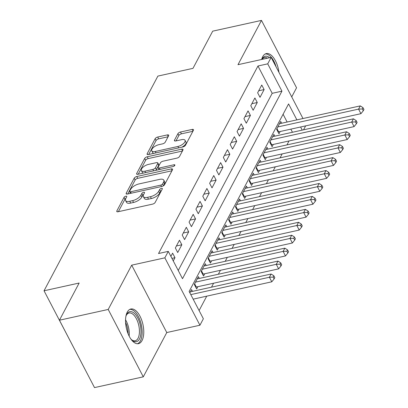 <?xml version="1.0" encoding="UTF-8"?>
<svg xmlns="http://www.w3.org/2000/svg" width="408" height="408" viewBox="0 0 408 408"><rect width="100%" height="100%" fill="white"/><g stroke="black" fill="none" stroke-linecap="round" stroke-linejoin="round"><path stroke-width="0.61" d="M125.822 196.222A1.561 0.673 -27.5 0 0 124.012 197.406L116.861 210.895A2.234 0.959 -27.5 0 0 116.795 211.502A2.234 0.959 -27.5 0 0 118.101 211.742L152.566 204.133A2.234 0.959 -27.5 0 0 155.157 202.445L162.308 188.955A1.561 0.673 -27.5 0 0 162.353 188.527A1.561 0.673 -27.5 0 0 161.441 188.363A1.561 0.673 -27.5 0 0 159.63 189.547L158.702 191.291A7.145 3.075 -27.5 0 1 150.419 196.707L147.548 197.339A7.145 3.075 -27.5 0 1 143.366 196.574A7.145 3.075 -27.5 0 1 143.575 194.631L144.503 192.882A1.561 0.673 -27.5 0 0 144.549 192.459A1.561 0.673 -27.5 0 0 143.631 192.29A1.561 0.673 -27.5 0 0 141.821 193.474L140.893 195.223A7.145 3.075 -27.5 0 1 132.615 200.634L129.739 201.272A7.145 3.075 -27.5 0 1 125.557 200.506A7.145 3.075 -27.5 0 1 125.766 198.558L126.694 196.814A1.561 0.673 -27.5 0 0 126.74 196.386A1.561 0.673 -27.5 0 0 125.822 196.222M125.843 198.416A1.561 0.673 -27.5 0 0 124.96 199.226L118.356 211.686M161.461 190.556A1.561 0.673 -27.5 0 0 160.579 191.367L159.65 193.111L158.702 191.291M143.652 194.483A1.561 0.673 -27.5 0 0 142.769 195.294L141.841 197.044L140.893 195.223M278.96 72.374A17.743 8.486 77.6 0 0 266.276 53.581A17.743 8.486 77.6 0 0 262.706 56.702A17.743 8.486 77.6 0 0 261.655 59.476M127.265 312.125A17.743 8.486 77.6 0 0 127.612 332.495A17.743 8.486 77.6 0 0 138.485 343.658A17.743 8.486 77.6 0 0 142.055 340.537A17.743 8.486 77.6 0 0 141.709 320.173A17.743 8.486 77.6 0 0 130.835 309.004A17.743 8.486 77.6 0 0 127.265 312.125M168.626 135.747A2.234 0.959 -27.5 0 0 168.693 135.135A2.234 0.959 -27.5 0 0 167.387 134.9L157.718 137.032A2.234 0.959 -27.5 0 0 155.127 138.725L147.186 153.704A2.234 0.959 -27.5 0 0 147.12 154.311A2.234 0.959 -27.5 0 0 148.425 154.55L182.891 146.946A2.234 0.959 -27.5 0 0 185.482 145.253L193.423 130.274A2.234 0.959 -27.5 0 0 193.489 129.662A2.234 0.959 -27.5 0 0 192.183 129.428L180.504 132.003A2.234 0.959 -27.5 0 0 177.914 133.696L174.517 140.107A2.234 0.959 -27.5 0 0 174.451 140.714A2.234 0.959 -27.5 0 0 175.756 140.954L181.55 139.674A5.972 2.57 -27.5 0 1 185.048 140.311A5.972 2.57 -27.5 0 1 183.355 143.728A5.972 2.57 -27.5 0 1 177.949 146.467L155.259 151.475A5.972 2.57 -27.5 0 1 151.761 150.838A5.972 2.57 -27.5 0 1 153.449 147.421A5.972 2.57 -27.5 0 1 158.86 144.682L162.639 143.846A2.234 0.959 -27.5 0 0 165.23 142.157L168.626 135.747M178.24 270.494L272.192 93.315L257.968 65.999L267.725 63.847L271.152 57.38L302.986 118.529M59.435 320.214L108.207 309.453L143.285 376.839L94.513 387.6L59.435 320.214L79.152 283.035L44.038 290.782L157.876 76.092L192.989 68.345L212.706 31.161L261.477 20.4L237.986 64.694L271.152 57.38M143.285 376.839L166.775 332.546L131.692 265.159L108.207 309.453M131.692 265.159L164.858 257.841L168.285 251.374L182.509 278.69L281.943 91.163L267.725 63.847M257.968 65.999L158.534 253.526L168.285 251.374M136.782 176.511A2.234 0.959 -27.5 0 0 134.191 178.204L126.251 193.183A2.234 0.959 -27.5 0 0 126.184 193.795A2.234 0.959 -27.5 0 0 127.49 194.029L161.961 186.425A2.234 0.959 -27.5 0 0 164.546 184.732L172.492 169.754A2.234 0.959 -27.5 0 0 172.553 169.147A2.234 0.959 -27.5 0 0 171.248 168.907L136.782 176.511L137.731 178.332A2.234 0.959 -27.5 0 0 135.14 180.025L127.745 193.973M136.716 173.446L144.661 158.462A2.234 0.959 -27.5 0 1 147.247 156.774L181.713 149.165A2.234 0.959 -27.5 0 1 183.024 149.404A2.234 0.959 -27.5 0 1 182.957 150.011L179.556 156.422A2.234 0.959 -27.5 0 1 176.97 158.115L162.991 161.201A2.234 0.959 -27.5 0 0 160.405 162.894L158.151 167.147A2.234 0.959 -27.5 0 0 158.085 167.754A2.234 0.959 -27.5 0 0 159.39 167.994L173.946 164.781A1.561 0.673 -27.5 0 1 174.859 164.949A1.561 0.673 -27.5 0 1 174.415 165.842A1.561 0.673 -27.5 0 1 173.002 166.561L137.96 174.292A2.234 0.959 -27.5 0 1 136.649 174.053A2.234 0.959 -27.5 0 1 136.716 173.446L137.19 174.349M291.725 96.895L296.555 87.786L261.477 20.4M281.653 123.236L280.719 121.446L276.604 129.203L278.975 133.758L280.174 131.493M274.793 136.17L273.86 134.38L269.744 142.137L272.116 146.691L273.314 144.427M267.934 149.104L267 147.314L262.89 155.071L265.256 159.625L266.46 157.361M261.079 162.037L260.146 160.242L256.03 168.004L258.402 172.559L259.6 170.294M254.22 174.971L253.286 173.176L249.171 180.938L251.542 185.492L252.741 183.228M247.365 187.904L246.432 186.109L242.316 193.871L244.688 198.421L245.886 196.161M240.506 200.838L239.572 199.043L235.457 206.805L237.828 211.354L239.027 209.095M233.646 213.766L232.713 211.976L228.597 219.734L230.969 224.288L232.172 222.023M226.792 226.7L225.859 224.91L221.743 232.667L224.114 237.221L225.313 234.957M219.932 239.634L218.999 237.844L214.883 245.601L217.255 250.155L218.453 247.891M213.073 252.567L212.14 250.777L208.029 258.534L210.395 263.089L211.599 260.824M206.219 265.501L205.285 263.711L201.169 271.468L203.541 276.022L204.739 273.758M199.359 278.435L198.426 276.639L194.31 284.401L196.681 288.956L197.88 286.691M173.262 260.936L174.976 257.703L172.604 253.149L170.896 256.382M179.464 240.215L175.348 247.977L177.72 252.532L181.835 244.769L179.464 240.215M186.323 227.281L182.208 235.044L184.579 239.598L188.69 231.836L186.323 227.281M193.178 214.353L189.067 222.11L191.434 226.664L195.549 218.902L193.178 214.353M200.037 201.419L195.922 209.177L198.293 213.731L202.409 205.969L200.037 201.419M206.897 188.486L202.781 196.243L205.153 200.797L209.263 193.04L206.897 188.486M213.751 175.552L209.641 183.309L212.007 187.864L216.123 180.106L213.751 175.552M220.611 162.619L216.495 170.381L218.867 174.93L222.982 167.173L220.611 162.619M227.47 149.685L223.355 157.447L225.726 161.996L229.837 154.239L227.47 149.685M234.325 136.751L230.209 144.514L232.58 149.068L236.696 141.306L234.325 136.751M241.184 123.818L237.068 131.58L239.44 136.134L243.556 128.372L241.184 123.818M248.044 110.884L243.928 118.646L246.299 123.201L250.41 115.439L248.044 110.884M254.898 97.956L250.782 105.713L253.154 110.267L257.269 102.505L254.898 97.956M260.013 97.334L264.129 89.571L261.757 85.022L257.642 92.779L260.013 97.334M199.099 310.565L206.739 296.157M211.502 287.176L213.593 283.223M218.356 274.242L220.453 270.29M225.216 261.309L227.312 257.356M232.07 248.375L234.166 244.423M238.93 235.441L241.026 231.494M245.789 222.508L247.886 218.561M252.644 209.574L254.74 205.627M259.503 196.646L261.599 192.693M266.363 183.712L268.454 179.76M273.217 170.779L275.313 166.826M280.077 157.845L282.173 153.893M286.936 144.911L289.027 140.959M292.47 132.269L290.838 129.142M287.135 122.028L283.096 114.26M192.499 291.368L191.566 289.573L189.853 292.806M44.038 290.782L79.183 358.153M305.643 125.873L303.547 129.826M296.891 119.876L288.578 103.913L189.144 291.44L203.368 318.76L199.935 325.227L164.858 257.841M166.775 332.546L199.935 325.227M302.221 130.116L300.594 126.99M272.192 93.315L281.943 91.163M174.976 257.703L171.931 258.376M181.835 244.769L176.414 245.968M188.69 231.836L183.274 233.034M195.549 218.902L190.133 220.101M202.409 205.969L196.988 207.167M209.263 193.04L203.847 194.234M216.123 180.106L210.707 181.3M222.982 167.173L217.561 168.366M229.837 154.239L224.42 155.433M236.696 141.306L231.28 142.499M243.556 128.372L238.134 129.571M250.41 115.439L244.994 116.637M257.269 102.505L251.853 103.703M264.129 89.571L258.708 90.77M125.557 200.506L126.506 202.327A7.145 3.075 -27.5 0 0 130.688 203.092L129.739 201.272M141.841 197.044A7.145 3.075 -27.5 0 1 133.559 202.455L130.688 203.092M143.366 196.574L144.315 198.4A7.145 3.075 -27.5 0 0 148.497 199.16L147.548 197.339M159.65 193.111A7.145 3.075 -27.5 0 1 151.368 198.528L148.497 199.16M171.941 170.784L137.731 178.332M129.673 191.194A1.561 0.673 -27.5 0 0 129.627 191.622A1.561 0.673 -27.5 0 0 130.54 191.791L160.793 185.115A1.561 0.673 -27.5 0 0 162.608 183.926L163.583 182.09A7.145 3.075 -27.5 0 0 163.792 180.142A7.145 3.075 -27.5 0 0 159.61 179.377L138.929 183.942A7.145 3.075 -27.5 0 0 130.647 189.353L129.673 191.194M163.792 180.142L164.74 181.963A7.145 3.075 -27.5 0 1 164.531 183.911L163.577 185.711M138.21 174.236L145.61 160.283L144.661 158.462M182.412 151.042L148.196 158.595A2.234 0.959 -27.5 0 0 145.61 160.283M158.085 167.754L159.033 169.575A2.234 0.959 -27.5 0 0 159.069 169.631M148.486 164.404A5.972 2.57 -27.5 0 0 143.081 167.137A5.972 2.57 -27.5 0 0 141.387 170.554A5.972 2.57 -27.5 0 0 144.886 171.192L152.878 169.427A2.234 0.959 -27.5 0 0 155.468 167.739L157.723 163.486A2.234 0.959 -27.5 0 0 157.789 162.874A2.234 0.959 -27.5 0 0 156.483 162.639L148.486 164.404M141.387 170.554L142.336 172.375A5.972 2.57 -27.5 0 0 143.381 173.094M155.652 170.386A2.234 0.959 -27.5 0 0 156.417 169.56L155.468 167.739M157.789 162.874L158.738 164.699A2.234 0.959 -27.5 0 1 158.671 165.306L156.417 169.56M151.761 150.838L152.709 152.658A5.972 2.57 -27.5 0 0 153.755 153.377M181.902 147.166A5.972 2.57 -27.5 0 0 185.997 142.137L185.048 140.311M192.877 131.305L181.448 133.824A2.234 0.959 -27.5 0 0 178.862 135.517L176.011 140.898M168.081 136.777L158.661 138.853A2.234 0.959 -27.5 0 0 156.075 140.546L148.68 154.494M193.157 299.151L271.789 281.806L269.418 277.251L271.131 274.018L190.368 291.837M190.791 294.601L269.418 277.251L273.176 277.088L274.125 278.909L274.814 277.613L273.865 275.793L273.176 277.088M271.131 274.018L273.865 275.793M274.125 278.909L271.789 281.806M125.873 316.481A15.356 7.344 -102.4 0 1 126.419 314.966A15.356 7.344 -102.4 0 1 126.699 314.384A15.356 7.344 -102.4 0 1 137.731 317.949A15.356 7.344 -102.4 0 1 139.5 338.971A15.356 7.344 -102.4 0 1 131.968 340.114A15.356 7.344 -102.4 0 1 130.835 338.966M131.519 339.696A14.219 6.798 77.6 0 0 135.186 340.777A14.219 6.798 77.6 0 0 138.052 338.273A14.219 6.798 77.6 0 0 137.771 321.958A14.219 6.798 77.6 0 0 129.061 313.007A14.219 6.798 77.6 0 0 126.2 315.512A14.219 6.798 77.6 0 0 126.184 315.537M137.389 343.75A17.631 8.43 77.6 0 0 140.449 340.792A17.631 8.43 77.6 0 0 140.276 321.05A17.631 8.43 77.6 0 0 129.805 309.381M261.916 59.415A15.356 7.344 -102.4 0 1 269.346 57.543A15.356 7.344 -102.4 0 1 269.571 57.727M267.475 58.191A14.219 6.798 77.6 0 0 264.501 57.579A14.219 6.798 77.6 0 0 262.058 59.384M276.134 66.948A17.631 8.43 77.6 0 0 269.469 55.514A17.631 8.43 77.6 0 0 265.246 53.958M195.769 287.201A2.275 0.979 152.5 0 1 196.319 287.033L278.644 268.872L276.277 264.318L277.991 261.084L197.227 278.904M195.514 282.137L276.277 264.318L280.036 264.155L280.985 265.975L281.668 264.68L280.724 262.859L280.036 264.155M277.991 261.084L280.724 262.859M280.985 265.975L278.644 268.872M202.628 274.268A2.275 0.979 152.5 0 1 203.179 274.105L285.503 255.938L283.132 251.384L284.845 248.151L204.082 265.97M202.368 269.204L283.132 251.384L286.895 251.221L287.844 253.042L288.527 251.746L287.579 249.925L286.895 251.221M284.845 248.151L287.579 249.925M287.844 253.042L285.503 255.938M209.483 261.334A2.275 0.979 152.5 0 1 210.038 261.171L292.363 243.005L289.991 238.451L291.705 235.217L210.941 253.036M209.227 256.27L289.991 238.451L293.75 238.287L294.698 240.108L295.387 238.818L294.438 236.992L293.75 238.287M291.705 235.217L294.438 236.992M294.698 240.108L292.363 243.005M216.342 248.401A2.275 0.979 152.5 0 1 216.893 248.237L299.217 230.071L296.845 225.517L298.564 222.284L217.801 240.108M216.082 243.336L296.845 225.517L300.609 225.354L301.558 227.174L302.241 225.884L301.293 224.063L300.609 225.354M298.564 222.284L301.293 224.063M301.558 227.174L299.217 230.071M223.196 235.467A2.275 0.979 152.5 0 1 223.752 235.304L306.077 217.138L303.705 212.583L305.419 209.35L224.655 227.174M222.941 230.408L303.705 212.583L307.469 212.42L308.417 214.241L309.101 212.951L308.152 211.13L307.469 212.42M305.419 209.35L308.152 211.13M308.417 214.241L306.077 217.138M230.056 222.533A2.275 0.979 152.5 0 1 230.612 222.37L312.936 204.204L310.565 199.65L312.278 196.416L231.514 214.241M229.801 217.474L310.565 199.65L314.323 199.486L315.272 201.307L315.96 200.017L315.012 198.196L314.323 199.486M312.278 196.416L315.012 198.196M315.272 201.307L312.936 204.204M236.915 209.6A2.275 0.979 152.5 0 1 237.466 209.437L319.79 191.27L317.419 186.721L319.138 183.488L238.374 201.307M236.655 204.541L317.419 186.721L321.183 186.553L322.131 188.379L322.815 187.083L321.866 185.263L321.183 186.553M319.138 183.488L321.866 185.263M322.131 188.379L319.79 191.27M243.77 196.666A2.275 0.979 152.5 0 1 244.326 196.503L326.65 178.337L324.278 173.788L325.992 170.554L245.228 188.374M243.515 191.607L324.278 173.788L328.042 173.624L328.986 175.445L329.674 174.15L328.726 172.329L328.042 173.624M325.992 170.554L328.726 172.329M328.986 175.445L326.65 178.337M250.629 183.738A2.275 0.979 152.5 0 1 251.18 183.569L333.504 165.408L331.138 160.854L332.851 157.621L252.088 175.44M250.374 178.673L331.138 160.854L334.897 160.691L335.845 162.511L336.534 161.216L335.585 159.395L334.897 160.691M332.851 157.621L335.585 159.395M335.845 162.511L333.504 165.408M257.489 170.804A2.275 0.979 152.5 0 1 258.04 170.636L340.364 152.475L337.992 147.92L339.711 144.687L258.947 162.506M257.229 165.74L337.992 147.92L341.756 147.757L342.705 149.578L343.388 148.282L342.44 146.462L341.756 147.757M339.711 144.687L342.44 146.462M342.705 149.578L340.364 152.475M264.343 157.871A2.275 0.979 152.5 0 1 264.899 157.707L347.223 139.541L344.852 134.987L346.565 131.753L265.802 149.573M264.088 152.806L344.852 134.987L348.616 134.824L349.559 136.644L350.248 135.349L349.299 133.528L348.616 134.824M346.565 131.753L349.299 133.528M349.559 136.644L347.223 139.541M271.203 144.937A2.275 0.979 152.5 0 1 271.754 144.774L354.078 126.608L351.711 122.053L353.425 118.82L272.661 136.639M270.948 139.873L351.711 122.053L355.47 121.89L356.419 123.711L357.107 122.42L356.159 120.595L355.47 121.89M353.425 118.82L356.159 120.595M356.419 123.711L354.078 126.608M278.062 132.003A2.275 0.979 152.5 0 1 278.613 131.84L360.937 113.674L358.566 109.12L360.279 105.886L279.516 123.711M277.802 126.939L358.566 109.12L362.33 108.956L363.278 110.777L363.962 109.487L363.013 107.666L362.33 108.956M360.279 105.886L363.013 107.666M363.278 110.777L360.937 113.674M124.96 199.226L124.012 197.406M160.579 191.367L159.63 189.547M142.769 195.294L141.821 193.474M133.559 202.455L132.615 200.634M151.368 198.528L150.419 196.707M117.331 211.798L116.861 210.895M172.084 170.513L171.248 168.907M126.72 194.086L126.251 193.183M135.14 180.025L134.191 178.204M131.274 193.198L130.54 191.791M161.527 186.522L160.793 185.115M163.547 185.732L162.608 183.926M164.531 183.911L163.583 182.09M148.196 158.595L147.247 156.774M182.554 150.776L181.713 149.165M160.125 169.402L159.39 167.994M174.471 165.796L173.946 164.781M145.62 172.599L144.886 171.192M153.612 170.835L152.878 169.427M158.671 165.306L157.723 163.486M155.989 152.883L155.259 151.475M178.679 147.874L177.949 146.467M174.986 141.01L174.517 140.107M178.862 135.517L177.914 133.696M181.448 133.824L180.504 132.003M193.02 131.034L192.183 129.428M147.655 154.606L147.186 153.704M156.075 140.546L155.127 138.725M158.661 138.853L157.718 137.032M168.224 136.507L167.387 134.9M125.547 319.816A14.219 6.798 -102.4 0 1 129.137 336.08M128.066 333.698A13.75 6.579 77.6 0 0 125.582 322.422M196.319 287.033L194.631 283.795M203.179 274.105L201.491 270.861M210.038 261.171L208.35 257.927M216.893 248.237L215.205 244.994M223.752 235.304L222.064 232.06M230.612 222.37L228.924 219.127M237.466 209.437L235.778 206.193M244.326 196.503L242.638 193.264M251.18 183.569L249.497 180.331M258.04 170.636L256.351 167.397M264.899 157.707L263.211 154.464M271.754 144.774L270.07 141.53M278.613 131.84L276.925 128.596M130.529 193.361L129.627 191.622"/></g></svg>
